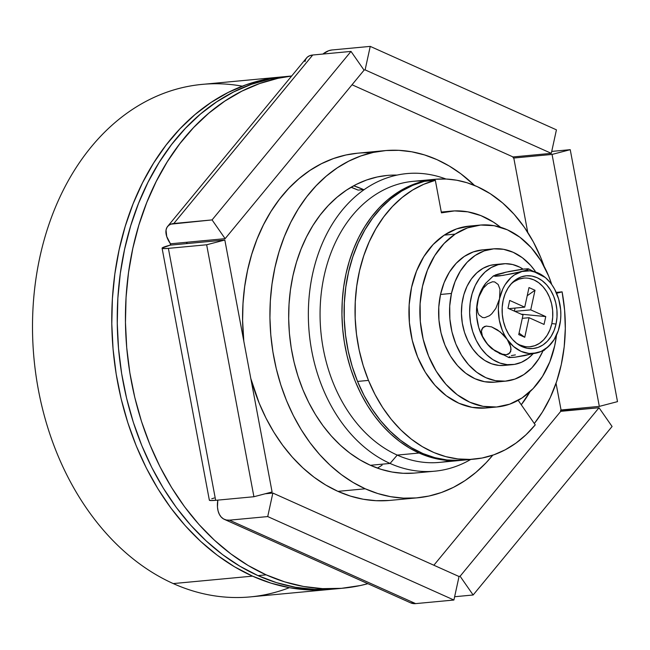 <?xml version="1.0" encoding="UTF-8"?>
<svg xmlns="http://www.w3.org/2000/svg" width="650" height="650" viewBox="0 0 650 650"><rect width="100%" height="100%" fill="white"/><g stroke="black" fill="none" stroke-linecap="round" stroke-linejoin="round"><path stroke-width="0.97" d="M281.426 76.96L202.166 84.394A257.376 193.058 84.6 0 0 33.061 307.239A257.376 193.058 84.6 0 0 173.249 583.578L252.509 576.136A257.376 193.058 -95.4 0 1 112.328 299.796A257.376 193.058 -95.4 0 1 281.426 76.96A257.376 193.058 -95.4 0 1 284.164 76.724L264.355 79.593L246.001 84.817L228.215 92.438L211.177 102.375L195.041 114.538L179.977 128.798L166.116 145.031L153.595 163.085L142.545 182.764L133.055 203.897L125.231 226.281L119.145 249.689L114.847 273.902L112.393 298.691L111.792 323.806L113.059 349.009L116.179 374.067L121.119 398.726L127.839 422.76L136.264 445.933L146.323 468.008L157.918 488.8L170.926 508.081L185.234 525.688L200.704 541.434L217.181 555.173L234.504 566.784L252.509 576.136L173.249 583.578A257.376 193.058 -95.4 0 1 35.628 281.019A257.376 193.058 -95.4 0 1 242.312 86.182M289.38 587.673A257.376 193.058 -95.4 0 1 173.249 583.578A257.376 193.058 84.6 0 0 250.266 596.903L329.526 589.461A257.376 193.058 -95.4 0 1 252.509 576.136L271.034 583.156L289.884 587.762L308.88 589.924L332.264 589.176A257.376 193.058 -95.4 0 1 329.526 589.461M450.336 460.614A141.139 105.869 -95.4 0 1 397.239 455.089L419.112 453.034A141.139 105.869 -95.4 0 1 342.233 301.494A141.139 105.869 -95.4 0 1 434.964 179.294A141.139 105.869 -95.4 0 1 477.198 186.599L490.287 193.716L502.661 202.995L514.093 214.264L524.404 227.346L533.406 242.011L540.946 258.001L544.066 266.232A141.139 105.869 -95.4 0 0 477.198 186.599L467.049 182.748L456.706 180.221L446.29 179.043L435.89 179.213L425.604 180.741L415.537 183.601L405.787 187.785L396.443 193.229L387.595 199.899L379.332 207.724L371.727 216.629L364.869 226.525L358.8 237.315L353.6 248.909L349.31 261.178L345.971 274.016L343.614 287.292L342.266 300.885L341.941 314.665L342.631 328.486L344.346 342.225L347.059 355.745L350.74 368.924L355.363 381.631L360.88 393.746L367.234 405.137L374.368 415.716L382.216 425.368L390.699 434.005L399.734 441.545L409.232 447.907L419.112 453.034L397.239 455.089A141.139 105.869 -95.4 0 1 320.929 296.319A141.139 105.869 -95.4 0 1 424.101 181.074A141.139 105.869 84.6 0 0 413.099 181.342A141.139 105.869 84.6 0 0 320.369 303.55A141.139 105.869 84.6 0 0 397.239 455.089L390.065 463.442L397.239 455.089A141.139 105.869 84.6 0 0 439.481 462.394L461.346 460.346A141.139 105.869 -95.4 0 1 419.112 453.034L432.697 457.876L446.542 460.354L462.434 460.233A141.139 105.869 -95.4 0 1 461.346 460.346M445.989 179.026A149.443 112.101 84.6 0 0 311.878 277.526A149.443 112.101 84.6 0 0 390.065 463.442A149.443 112.101 -95.4 0 1 308.669 302.981A149.443 112.101 -95.4 0 1 406.859 173.591A149.443 112.101 -95.4 0 1 445.989 179.026M434.785 471.177A149.443 112.101 -95.4 0 1 390.065 463.442A149.443 112.101 84.6 0 0 470.86 459.371A149.443 112.101 -95.4 0 1 434.785 471.177L415.106 473.021A149.443 112.101 -95.4 0 1 370.386 465.286L390.065 463.442L370.386 465.286A149.443 112.101 -95.4 0 1 288.99 304.834A149.443 112.101 -95.4 0 1 387.181 175.443A149.443 112.101 -95.4 0 1 397.069 175.094M562.104 291.85A141.139 105.869 -95.4 0 1 534.308 423.524L542.376 412.084L550.274 397.516L556.603 381.591L561.275 364.593L564.192 346.816L565.305 328.551L564.606 310.123L562.104 291.85L556.603 293.288L562.104 291.85L556.213 292.402L562.104 291.85M377.423 468.122L382.102 465.189L377.423 468.122M358.101 190.101L351.065 187.265L358.101 190.101L363.569 189.589L353.681 185.786A149.443 112.101 -95.4 0 1 363.569 189.589L358.101 190.101A149.443 112.101 84.6 0 0 351.065 187.265M530.083 391.584A116.236 87.189 -95.4 0 1 521.251 404.763L530.083 391.584M266.175 574.852A257.376 193.058 -95.4 0 1 125.864 300.812A257.376 193.058 -95.4 0 1 291.631 76.042L278.021 78.309L259.667 83.533L241.881 91.154L224.843 101.091L208.707 113.254L193.643 127.514L179.782 143.756L167.261 161.801L156.211 181.488L146.721 202.621L138.897 224.998L132.811 248.406L128.513 272.618L126.059 297.408L125.458 322.522L126.726 347.726L129.846 372.783L134.786 397.451L141.505 421.476L149.931 444.649L159.989 466.733L171.584 487.516L184.592 506.797L198.9 524.404L214.37 540.15L230.847 553.898L248.17 565.5L266.175 574.852L257.977 575.624L266.175 574.852L284.7 581.872L303.55 586.479L322.546 588.64L341.518 588.323L360.271 585.544L367.868 583.692A257.376 193.058 -95.4 0 1 343.192 588.177A257.376 193.058 -95.4 0 1 266.175 574.852M291.671 75.993L286.894 76.448A257.376 193.058 84.6 0 0 117.788 299.284A257.376 193.058 84.6 0 0 257.977 575.624L239.972 566.272L222.641 554.661L206.172 540.922L190.702 525.176L176.394 507.569L163.386 488.28L151.791 467.496L141.732 445.413L133.307 422.248L126.588 398.214L121.647 373.555L118.528 348.498L117.26 323.294L117.861 298.171L120.315 273.39L124.613 249.178L130.699 225.769L138.523 203.385L148.013 182.252L159.063 162.565L171.584 144.519L185.445 128.286L200.509 114.018L216.637 101.863L233.683 91.926L251.461 84.305L269.823 79.081L286.967 76.44M333.32 589.095L314.348 589.412L295.344 587.251L276.494 582.644L257.977 575.624A257.376 193.058 84.6 0 0 334.994 588.949L343.192 588.177M459.152 460.427L446.997 459.973L434.882 457.673L422.971 453.562L411.418 447.704L400.376 440.164L389.992 431.039L380.396 420.461L371.719 408.558L364.065 395.493L357.549 381.428A141.139 105.869 84.6 0 0 463.531 460.135L474.459 459.111A141.139 105.869 -95.4 0 1 368.485 380.404L357.549 381.428L352.243 366.551L348.229 351.065L345.548 335.164L344.248 319.061L344.329 302.965L345.8 287.089L348.644 271.635L352.828 256.815L358.28 242.816L364.942 229.824L372.718 218.002L381.517 207.521L391.219 198.502L401.692 191.076L412.799 185.323L424.401 181.342A141.139 105.869 84.6 0 0 357.549 381.428L368.485 380.404L363.179 365.527L359.166 350.041L356.484 334.141L355.176 318.037L355.266 301.941L356.736 286.065L359.58 270.611L363.756 255.791L369.208 241.792L375.871 228.792L383.654 216.978L392.454 206.489L402.147 197.478L412.62 190.044L423.735 184.299L435.337 180.318L441.439 212.851L454.537 210.909L467.813 211.835L480.919 215.621L493.496 222.154L500.541 227.24A107.933 80.957 -95.4 0 0 451.189 211.128A107.933 80.957 -95.4 0 0 441.439 212.851L435.337 180.318L424.401 181.342L435.337 180.318A141.139 105.869 -95.4 0 0 368.485 380.404L375.001 394.461L382.647 407.534L391.324 419.437L400.92 430.016L411.312 439.132L422.354 446.672L433.907 452.538L445.811 456.641L457.925 458.941L470.08 459.404L482.121 458.014L493.894 454.797L505.237 449.8L515.994 443.081L526.045 434.736L535.242 424.864A141.139 105.869 -95.4 0 1 474.459 459.111M518.164 400.319L535.242 424.864L518.164 400.319M556.497 335.173L554.726 345.654L549.786 361.904L542.498 376.391L533.138 388.554L522.072 397.93A91.325 68.502 -95.4 0 1 497.144 406.949A91.325 68.502 -95.4 0 1 423.28 339.658A91.325 68.502 -95.4 0 1 455.146 234.114L444.21 235.137A91.325 68.502 84.6 0 0 412.352 340.681A91.325 68.502 84.6 0 0 486.208 407.973A91.325 68.502 84.6 0 0 491.644 407.168M485.615 408.029L472.136 407.371L458.876 403.252L446.339 395.809L435.004 385.344L425.311 372.255L417.633 357.045L412.254 340.299L409.394 322.652L409.159 304.801L411.556 287.414L416.496 271.164L423.784 256.677L433.144 244.514L444.21 235.137L456.568 228.906L469.739 226.07M556.497 335.181A91.325 68.502 -95.4 0 1 522.072 397.93L509.714 404.162L496.543 407.006L483.072 406.348L469.812 402.22L457.275 394.786L445.941 384.321L436.247 371.231L428.561 356.021L423.191 339.267L420.331 321.628L420.095 303.769L422.492 286.382L427.424 270.14L434.712 255.653L444.072 243.49L455.146 234.114L467.504 227.882L480.667 225.038L494.138 225.696L507.398 229.824L519.943 237.258L531.278 247.723L540.971 260.812L548.649 276.023L551.744 284.57A91.325 68.502 -95.4 0 0 480.074 225.095L469.137 226.119A91.325 68.502 84.6 0 0 444.21 235.137L455.146 234.114A91.325 68.502 -95.4 0 1 480.074 225.095M528.962 278.354L533.967 279.906L538.696 282.717L542.969 286.666L546.626 291.598L549.526 297.342L551.549 303.656L552.63 310.318L552.719 317.054L551.817 323.611L556.051 324.025A36.53 27.406 -95.4 0 1 516.945 343.582A36.53 27.406 -95.4 0 1 503.157 300.316A36.53 27.406 -95.4 0 1 511.323 283.668A36.53 27.406 -95.4 0 1 544.212 282.376A36.53 27.406 -95.4 0 1 556.051 324.025L551.817 323.611A34.458 25.846 84.6 0 0 541.125 284.765A34.458 25.846 84.6 0 0 510.477 284.643M509.649 356.663L508.617 357.419L509.137 357.606L514.954 357.216L537.233 352.844A41.511 31.135 -95.4 0 1 507.179 339.373L510.055 344.614L511.071 349.416L509.836 353.056L506.253 354.721L500.963 353.933L495.089 350.959L489.661 346.548L485.314 341.421A41.511 31.135 84.6 0 0 492.196 348.993M526.882 268.767L528.726 268.97L526.281 270.254L512.98 273.585L499.777 275.868L495.178 276.299L493.545 275.771L485.899 283.075A41.511 31.135 84.6 0 0 477.685 300.755A41.511 31.135 84.6 0 0 485.314 341.421L482.438 336.172L481.423 331.362L482.674 327.722L486.273 326.072L491.579 326.877L497.429 329.851L502.84 334.254L507.179 339.373A41.511 31.135 -95.4 0 1 499.549 298.699L495.836 308.376L491.831 313.723L489.515 315.713L484.738 317.679L482.527 317.517L479.066 314.966L477.945 312.772L477.003 307.19L478.579 297.456L483.267 288.226L487.711 283.757L492.489 281.775L494.699 281.938L498.168 284.481L499.98 289.299L499.549 298.699A41.511 31.135 -95.4 0 1 521.974 271.505A41.511 31.135 -95.4 0 1 545.155 277.404A41.511 31.135 -95.4 0 1 552.029 284.976A41.511 31.135 -95.4 0 1 559.658 325.642L560.194 322.376L559.658 325.642A41.511 31.135 -95.4 0 1 551.452 343.33A41.511 31.135 -95.4 0 1 537.233 352.844L543.985 350.317L537.233 352.844L529.133 353.511L521.064 351.358L513.573 346.531L507.179 339.373L504.53 335.059L502.312 330.354L499.306 320.101L498.363 309.303L498.696 303.932L499.549 298.699L502.791 289.023L505.107 284.733L510.965 277.631L514.394 274.942L521.974 271.505L502.816 275.429L493.358 276.088L497.754 274.202L509.113 271.481L522.291 269.197L528.182 268.791L528.726 268.97L527.711 269.726L521.974 271.505L530.083 270.839L538.151 272.992L545.634 277.81L550.022 282.368M553.678 287.617L552.029 284.976L554.678 289.291L558.651 299.008L560.641 309.627L560.844 315.047L560.519 320.418L558.285 330.647L554.101 339.617L548.251 346.71L541.125 351.463L524.778 355.607L514.954 357.216L508.617 357.419M558.756 328.973L559.658 325.642L558.756 328.973M514.394 311.139L515.06 308.076L514.394 311.139M527.215 295.726L535.007 290.266L530.733 309.863L514.865 311.35L530.733 309.863L535.007 290.266L528.994 287.576L524.721 307.166L508.852 308.652L524.721 307.166L509.698 300.43L507.983 308.262L523.014 314.998L518.741 334.596L524.753 337.285L529.027 317.696L544.05 324.431L545.756 316.591L530.733 309.863L545.756 316.591L544.05 324.431L529.027 317.696L524.753 337.285L518.741 334.596L523.014 314.998L507.983 308.262L509.698 300.43L524.721 307.166L528.994 287.576L535.007 290.266L527.215 295.726M485.981 282.969L480.919 291.07L477.685 300.755L476.499 311.358L476.702 316.777L478.692 327.389L482.666 337.114L488.345 345.272L491.709 348.587M499.2 353.405L503.206 354.835M511.347 355.582L515.369 354.892M504.132 272.87L496.226 274.942M514.247 281.531L518.911 279.175L523.876 278.102M515.938 342.777A34.458 25.846 84.6 0 0 551.817 323.611L549.957 329.737L547.202 335.205L543.676 339.796L539.5 343.33L534.836 345.686L529.872 346.759M524.786 346.507L519.781 344.955M556.051 324.025L557.009 317.07L556.92 309.928L555.774 302.876L553.621 296.173L550.55 290.087L546.674 284.854L542.141 280.67L537.128 277.696L531.822 276.047L526.427 275.779L521.162 276.916L516.222 279.411L511.794 283.164L508.048 288.023L505.131 293.824L503.157 300.316L502.198 307.271L502.296 314.413L503.441 321.474L505.586 328.169L508.666 334.254L512.541 339.495L517.075 343.679L522.088 346.653L527.394 348.303L532.781 348.562L538.046 347.433L542.994 344.939L547.422 341.185L551.159 336.318L554.076 330.525L556.051 324.025M519.066 333.092L524.753 337.285L519.066 333.092M522.291 318.329L529.027 317.696L522.291 318.329M521.17 314.178L545.756 316.591L521.17 314.178M499.549 298.699L495.836 308.376L491.831 313.723L489.515 315.713L484.738 317.679L482.527 317.517L479.066 314.966L477.945 312.772L477.003 307.19L478.579 297.456L483.267 288.226L487.711 283.757L492.489 281.775L494.699 281.938L498.168 284.481L499.98 289.299L499.549 298.699M493.358 276.088L495.82 274.804L505.854 272.179L524.891 268.905M528.182 268.791L528.726 268.97M507.179 339.373L510.819 347.116L510.754 351.439L508.316 354.177L506.253 354.721L500.963 353.933L495.089 350.959L487.337 344.045L482.438 336.172L481.423 331.362L481.747 329.355L484.193 326.609L486.273 326.072L491.579 326.877L500.248 331.923L507.179 339.373M512.476 364.65A50.643 37.992 -95.4 0 0 532.951 353.892L527.954 358.467L521.438 362.31L514.418 364.398L507.154 364.65L499.915 363.066L492.96 359.686L486.541 354.656L480.902 348.14L476.239 340.389L472.729 331.687L470.503 322.335L469.633 312.699L470.153 303.111L472.054 293.93L475.247 285.496L479.635 278.102L485.054 272.033L491.294 267.507L498.136 264.688L505.334 263.681L512.614 264.517L519.716 267.166L523.055 269.108A50.643 37.992 -95.4 0 0 503.011 263.803L494.804 264.574A50.643 37.992 84.6 0 0 461.719 318.549A50.643 37.992 84.6 0 0 504.27 365.422L512.476 364.65A50.643 37.992 -95.4 0 1 469.918 317.777A50.643 37.992 -95.4 0 1 503.011 263.803M498.932 264.485A50.643 37.992 84.6 0 0 494.804 264.574M494.951 264.558L489.938 265.46L483.096 268.279L476.856 272.805L471.437 278.874L467.049 286.26L463.848 294.702L461.955 303.883L461.435 313.463L462.304 323.107L464.531 332.451L468.041 341.161L472.704 348.912L478.343 355.42L484.762 360.457L491.717 363.829L498.956 365.422L504.4 365.406M487.906 249.779A66.422 49.822 84.6 0 0 482.398 249.893A66.422 49.822 84.6 0 0 440.521 294.466A66.422 49.822 84.6 0 0 494.812 382.151L505.749 381.127A66.422 49.822 -95.4 0 1 451.457 293.442L440.521 294.466L451.457 293.442L455.049 281.629L460.346 271.091L467.155 262.243L475.207 255.426L484.193 250.892L493.764 248.828L503.563 249.307L513.207 252.306L522.324 257.717L530.571 265.322L535.226 271.196A66.422 49.822 -95.4 0 0 493.334 248.869A66.422 49.822 -95.4 0 0 451.457 293.442L449.711 306.085L449.881 319.077L451.961 331.906L455.869 344.086L461.459 355.144L468.512 364.666L476.751 372.279L485.875 377.691L495.511 380.689L505.31 381.16L514.889 379.096L523.876 374.562L531.928 367.746L538.736 358.898L542.88 351.098A66.422 49.822 -95.4 0 1 505.749 381.127M482.836 249.852L473.257 251.924L464.271 256.449L456.219 263.274L449.41 272.114L444.113 282.652L440.521 294.466L438.774 307.117L438.953 320.101L441.033 332.93L444.941 345.109L450.523 356.176L457.576 365.69L465.823 373.303L474.939 378.714L484.583 381.713L494.382 382.192M513.467 157.991A0.829 0.626 -95.4 0 1 513.037 156.942L352.024 84.768L513.037 156.942L513.467 157.991A0.829 0.626 84.6 0 0 513.793 158.023L552.061 154.432L570.237 149.679L617.5 401.635L599.324 406.388L552.061 154.432L599.324 406.388L561.056 409.979L556.043 383.248L561.056 409.979L560.601 410.954L599.024 407.745L612.081 426.497L473.143 594.994L460.094 576.241L599.024 407.745L460.094 576.241L458.713 576.371L460.094 576.241L473.143 594.994L454.634 596.733L473.143 594.994L612.081 426.497L599.024 407.745L560.755 411.336L433.867 565.232L560.755 411.336A0.829 0.626 -95.4 0 1 561.056 409.979L599.324 406.388L617.5 401.635L570.237 149.679L552.061 154.432L513.793 158.023L527.735 232.351L513.793 158.023A0.829 0.626 -95.4 0 1 513.467 157.991M388.968 500.484L376.114 500.695L363.244 499.241L350.472 496.113L337.927 491.359L325.731 485.022L313.991 477.165L302.835 467.854L292.354 457.186L282.661 445.258L273.845 432.193L265.996 418.113L259.179 403.154L250.811 378.519A174.354 130.78 84.6 0 0 337.927 491.359L365.259 488.792A174.354 130.78 -95.4 0 1 270.294 301.6A174.354 130.78 -95.4 0 1 384.849 150.638A174.354 130.78 -95.4 0 1 437.027 159.664A174.354 130.78 -95.4 0 1 474.532 185.453L460.964 173.867L449.223 166.002L437.027 159.664L424.483 154.911L411.71 151.791L398.84 150.329L385.986 150.54L373.287 152.425L360.848 155.968L348.806 161.127L337.261 167.862L326.332 176.093L316.127 185.762L306.735 196.755L298.252 208.983L290.769 222.316L284.342 236.632L279.045 251.794L274.918 267.654L272.009 284.058L270.343 300.844L269.937 317.858L270.798 334.937L272.911 351.91L276.258 368.615L280.808 384.898L286.512 400.587L293.329 415.545L301.178 429.626L309.993 442.691L319.686 454.618L330.168 465.286L341.323 474.598L353.064 482.454L365.259 488.792L337.927 491.359A174.354 130.78 84.6 0 0 390.106 500.386L417.438 497.819A174.354 130.78 -95.4 0 1 365.259 488.792L377.804 493.545L390.577 496.673L403.447 498.136L416.301 497.916L429 496.031L441.439 492.497L453.481 487.337L465.026 480.602L475.954 472.363L486.159 462.702L492.781 455.187A174.354 130.78 -95.4 0 1 417.438 497.819M371.272 152.88A174.354 130.78 84.6 0 0 357.516 153.205A174.354 130.78 84.6 0 0 243.815 341.25L242.604 320.426L243.011 303.412L244.676 286.618L247.585 270.221L251.713 254.361L257.01 239.2L263.437 224.884L270.92 211.551L279.402 199.322L288.795 188.329L299 178.661L309.928 170.422L321.466 163.694L333.515 158.535L345.954 154.993L357.565 153.205M556.433 129.838L551.306 153.351L365.113 69.891L370.24 46.386L556.433 129.838L370.24 46.386L365.113 69.891L551.306 153.351L513.037 156.942L551.306 153.351L556.433 129.838M267.719 516.571L272.846 493.058L459.038 576.517L453.911 600.023L267.719 516.571L229.458 520.163L415.651 603.614L453.911 600.023L267.719 516.571L229.458 520.163A24.911 15.161 114.1 0 1 224.396 519.383A24.911 15.161 114.1 0 1 217.815 500.118L217.466 507.073L218.099 510.989L219.359 514.361L221.203 517.051L223.568 518.96L226.354 520.008L229.458 520.163L415.651 603.614L453.911 600.023L459.038 576.517L272.846 493.058L265.216 493.773L272.846 493.058L267.719 516.571M162.086 248.203L209.349 500.159A24.911 2.007 -10.6 0 0 215.646 500.321L253.914 496.73L272.09 491.977L224.835 240.021L206.651 244.774L224.835 240.021L272.09 491.977L253.914 496.73L206.651 244.774L168.382 248.365L215.646 500.321L253.914 496.73L206.651 244.774L168.382 248.365A24.911 2.007 169.4 0 1 162.086 248.203A24.911 2.007 169.4 0 1 170.17 245.156L170.463 243.799A24.911 13.154 39.5 0 1 167.643 226.411A24.911 13.154 39.5 0 1 173.81 223.502L212.071 219.911L351.008 51.415L312.739 55.006L173.81 223.502L312.739 55.006A24.911 13.154 -140.5 0 0 306.581 57.915L167.643 226.411M551.728 151.418L570.237 149.679L551.728 151.418M331.971 49.977L370.24 46.386L331.971 49.977A24.911 15.161 114.1 0 0 322.887 54.047L328.673 50.724L331.971 49.977M209.373 500.021L210.754 500.549L215.646 500.321L168.382 248.365L163.491 248.592L162.118 248.064L170.17 245.156L186.566 243.612L170.17 245.156A0.829 0.626 84.6 0 0 170.463 243.799L186.859 242.255A0.829 0.626 -95.4 0 1 186.566 243.612L224.835 240.021L186.566 243.612L186.859 242.255L225.127 238.664L212.071 219.911L351.008 51.415L364.065 70.168L225.127 238.664L364.065 70.168L351.008 51.415L312.739 55.006L309.79 55.664L307.458 57.021L305.833 59.02L304.972 61.587M224.396 519.383L410.589 602.834A24.911 15.161 -65.9 0 0 415.651 603.614L410.532 602.81M363.943 70.005L365.113 69.891L363.943 70.005M414.131 473.111L403.122 473.289L392.088 472.038L381.144 469.357L370.386 465.286L359.929 459.851L349.871 453.115L340.308 445.136L331.321 435.988L323.017 425.766L315.461 414.57L308.734 402.504L302.892 389.683L298.001 376.228L294.092 362.277L291.224 347.953L289.412 333.409L288.681 318.768L289.031 304.184L290.452 289.794L292.947 275.738L296.481 262.145L301.031 249.145L306.532 236.876L312.951 225.444L320.223 214.971L328.266 205.538L337.017 197.259L346.385 190.198L356.281 184.429L366.608 180.001L377.268 176.971L387.221 175.435M212.071 219.911L225.127 238.664L170.463 243.799L166.717 236.502L166.034 230.084L166.896 227.516L168.529 225.518L170.861 224.161L212.071 219.911M214.191 498.006L211.721 498.81M413.099 181.342L434.964 179.294M450.978 211.144L441.293 212.054M497.144 406.949L486.208 407.973M492.074 348.896L508.877 357.557M545.269 277.501L528.483 268.848M551.452 343.322L543.814 350.626M482.398 249.893L493.334 248.869M357.516 153.205L384.849 150.638"/></g></svg>
